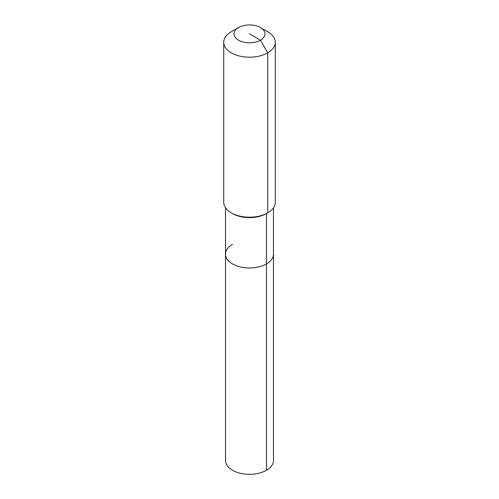 <?xml version="1.0" encoding="UTF-8"?>
<svg xmlns="http://www.w3.org/2000/svg" width="499" height="499" viewBox="0 0 499 499"><rect width="100%" height="100%" fill="white"/><g stroke="black" fill="none" stroke-linecap="round" stroke-linejoin="round"><path stroke-width="0.75" d="M273.483 207.79L273.483 460.471A23.983 13.847 180 0 1 266.46 470.264A23.983 13.847 180 0 1 240.325 473.264A23.983 13.847 180 0 1 225.517 460.471L225.517 254.141A23.983 13.847 180 0 1 232.54 244.348M260.441 27.564A15.469 8.932 180 0 1 260.441 40.201A15.469 8.932 180 0 1 238.559 40.201A15.469 8.932 180 0 1 238.559 27.564A15.469 8.932 180 0 1 260.441 27.564L267.732 31.78A25.786 14.889 180 0 1 275.286 42.303L275.286 202.313A25.786 14.889 180 0 1 267.732 212.842L266.46 213.578L266.46 263.927A23.983 13.847 180 0 0 273.483 254.141A23.983 13.847 180 0 1 266.46 263.927A23.983 13.847 180 0 1 240.325 266.934A23.983 13.847 180 0 1 225.517 254.141A23.983 13.847 180 0 0 240.325 266.934A23.983 13.847 180 0 0 266.46 263.927L266.46 470.264M275.286 42.303A25.786 14.889 180 0 1 267.732 52.832L267.732 212.842L266.46 213.578A23.983 13.847 180 0 1 232.54 213.578L231.268 212.842A25.786 14.889 180 0 1 223.714 202.313L223.714 42.303A25.786 14.889 180 0 1 231.268 31.78L238.559 27.564L231.268 31.78M266.46 213.578L267.732 212.842A25.786 14.889 180 0 1 231.268 212.842M249.5 33.882L260.441 40.201L267.732 52.832A25.786 14.889 180 0 1 239.632 56.056A25.786 14.889 180 0 1 223.714 42.303M225.517 207.79L225.517 254.141"/></g></svg>
